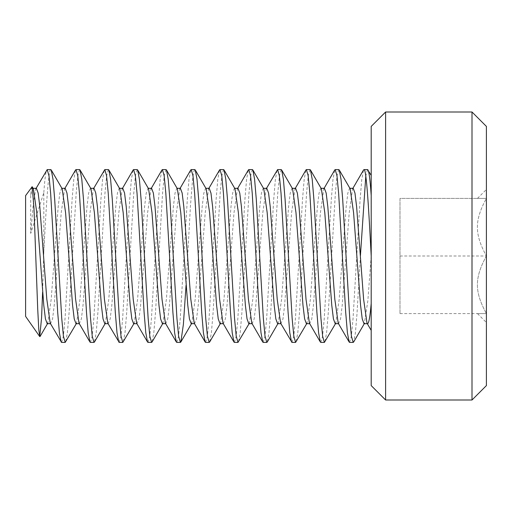<?xml version="1.0" encoding="UTF-8"?>
<svg xmlns="http://www.w3.org/2000/svg" width="512" height="512" viewBox="0 0 512 512"><rect width="100%" height="100%" fill="white"/><g stroke="black" fill="none" stroke-linecap="round" stroke-linejoin="round"><path stroke-width="0.38" stroke-dasharray="2.56 1.92" d="M371.2 256L371.2 175.462L371.2 325.581L371.2 256L367.84 300.89L364.294 323.693M349.594 342.4L351.373 336.237L353.043 318.573L360.102 199.462L361.805 179.226L363.539 169.997M367.597 169.6L365.798 175.936M360.403 255.942L356.979 314.08L355.354 333.242L353.658 342.003M320.806 342.4L322.586 336.179L324.25 318.477L331.309 199.392L332.998 179.194L334.739 169.99M338.797 169.6L337.018 175.782L335.354 193.459L328.294 312.563L326.598 332.781L324.858 342.003M292 342.4L293.779 336.23L295.443 318.566L302.509 199.45L304.198 179.213L305.939 169.997M309.997 169.6L308.218 175.789L306.554 193.472L299.488 312.589L297.798 332.794L296.058 342.01M263.206 342.4L264.992 336.173L266.656 318.458L273.709 199.386L275.398 179.2L277.139 169.997M281.197 169.6L279.424 175.789L277.754 193.466L270.694 312.557L268.992 332.781L267.258 342.003M234.4 342.4L236.179 336.224L237.85 318.554L244.909 199.43L246.598 179.213L248.339 169.997M252.397 169.6L250.624 175.795L248.954 193.478L241.894 312.57L240.192 332.787L238.458 342.003M205.594 342.4L207.379 336.256L209.043 318.618L216.102 199.462L217.805 179.226L219.539 169.997M223.597 169.6L221.818 175.782L220.147 193.453L213.094 312.563L211.398 332.787L209.658 342.003M176.8 342.4L178.573 336.218L180.25 318.541L187.309 199.443L189.011 179.219L190.739 169.997M194.797 169.6L193.658 172.07L192.582 179.354L190.419 206.394L186.042 285.389M148.006 342.4L149.779 336.186L151.45 318.49L158.509 199.437L160.205 179.219L161.939 169.997M165.997 169.6L164.218 175.782L162.554 193.446L155.494 312.544L153.805 332.781L152.058 342.003M119.2 342.4L120.979 336.211L122.65 318.534L129.709 199.424L131.398 179.213L133.139 169.997M137.197 169.6L135.418 175.789L133.754 193.466L126.694 312.57L124.998 332.794L123.258 342.003M90.4 342.4L92.186 336.218L93.85 318.547L100.909 199.45L102.598 179.219L104.339 169.997M108.397 169.6L106.624 175.789L104.954 193.466L97.894 312.55L96.198 332.781L94.458 342.003M61.6 342.4L63.386 336.205L65.05 318.509L72.109 199.418L73.798 179.206L75.539 169.997M79.597 169.6L77.824 175.789L76.154 193.472L69.094 312.563L67.392 332.781L65.658 342.003M65.203 188.307L64.621 188.806L61.216 212.678L54.221 305.306L52.57 318.931L50.509 323.693M50.797 323.693L50.221 323.194M36.397 188.307L35.821 188.806L33.344 203.194L30.72 233.446L43.821 192.595L43.821 251.488L42.598 292.237M31.859 186.682L30.72 194.976L30.72 233.446M30.72 194.976L32.806 188.307L33.382 188.806M93.997 188.307L93.421 188.806L90.016 212.659L83.021 305.28L81.37 318.925L79.309 323.693M79.597 323.693L79.021 323.194M47.2 323.693L47.782 323.194L51.181 299.36L58.176 206.758L59.827 193.101L61.594 188.307L62.182 188.806M122.797 188.307L122.221 188.806L118.816 212.704L111.814 305.318L110.17 318.938L108.109 323.693M108.397 323.693L107.821 323.194M76 323.693L76.582 323.194L79.987 299.296L86.989 206.656L88.634 193.05L90.406 188.307L90.982 188.806M151.603 188.307L151.021 188.806L147.616 212.672L140.614 305.299L138.97 318.931L136.909 323.693M137.197 323.693L136.621 323.194M104.8 323.693L105.382 323.194L108.787 299.277L115.789 206.656L117.434 193.056L119.2 188.307L119.782 188.806M180.39 188.307L179.821 188.806L176.416 212.704L169.414 305.299L167.763 318.925L165.709 323.693M165.997 323.693L165.421 323.194M133.6 323.693L134.182 323.194L137.581 299.334L144.576 206.707L146.234 193.075L148 188.307L148.582 188.806M209.203 188.307L208.621 188.806L205.216 212.691L198.221 305.286L196.563 318.925L194.509 323.693M194.797 323.693L194.221 323.194M162.4 323.693L162.982 323.194L166.387 299.296L173.389 206.63L175.04 193.037L176.806 188.307L177.382 188.806M237.99 188.307L237.421 188.806L234.016 212.672L227.021 305.267L225.37 318.912L223.309 323.693M223.597 323.693L223.021 323.194M191.2 323.693L191.782 323.194L195.181 299.334L202.176 206.765L203.834 193.107L205.594 188.307L206.182 188.806M266.797 188.307L266.221 188.806L262.816 212.678L255.821 305.312L254.17 318.931L252.109 323.693M252.397 323.693L251.821 323.194M220 323.693L220.582 323.194L223.987 299.296L230.989 206.669L232.646 193.05L234.406 188.307L234.982 188.806M295.61 188.307L295.021 188.806L291.616 212.659L284.621 305.28L282.97 318.925L280.909 323.693M281.197 323.693L280.621 323.194M248.8 323.693L249.382 323.194L252.787 299.309L259.776 206.746L261.434 193.101L263.194 188.307L263.782 188.806M324.397 188.307L323.821 188.806L320.416 212.704L313.414 305.318L311.77 318.931L309.709 323.693M309.997 323.693L309.421 323.194M277.6 323.693L278.182 323.194L281.581 299.322L288.582 206.694L290.234 193.069L292 188.307L292.582 188.806M353.203 188.307L352.621 188.806L349.216 212.678L342.214 305.299L340.57 318.925L338.509 323.693M338.797 323.693L338.221 323.194M306.4 323.693L306.982 323.194L310.387 299.296L317.382 206.694L319.034 193.075L320.8 188.307L321.382 188.806M367.021 323.194L367.309 323.693M335.2 323.693L335.782 323.194L339.181 299.354L346.176 206.746L347.827 193.094L349.594 188.307L350.182 188.806M385.6 400L385.6 112M371.2 126.4L371.2 385.6M472 112L472 400M486.4 385.6L486.4 126.4M486.4 198.4L486.4 189.491L486.4 198.4C474.394 198.4 474.394 198.4 486.4 198.4C474.394 198.4 474.394 198.4 486.4 198.4L486.4 256L486.4 198.4C474.394 220.422 474.394 233.978 486.4 256L486.4 313.6L486.4 256C474.394 278.022 474.394 291.578 486.4 313.6L486.4 322.509L486.4 313.6C474.394 313.6 474.394 313.6 486.4 313.6C474.394 313.6 474.394 313.6 486.4 313.6C474.394 291.578 474.394 278.022 486.4 256C474.394 233.978 474.394 220.422 486.4 198.4L400 198.4L400 313.6L400 198.4L486.4 198.4M25.6 195.622L25.6 316.378M364 323.693L364.582 323.194M50.797 169.6C48.454 168.563 46.195 206.918 43.821 251.488M43.821 192.595C44.877 177.542 46.003 169.875 47.2 169.6M371.2 175.411L371.2 195.469M371.2 330.387L371.2 303.43M400 256L486.4 256L400 256M400 313.6L486.4 313.6L400 313.6M32.774 188.307L33.094 188.307M477.491 198.4L486.4 189.491M47.782 323.194L47.494 323.693M76.582 323.194L76.294 323.693M105.382 323.194L105.094 323.693M134.182 323.194L133.894 323.693M162.982 323.194L162.694 323.693M191.782 323.194L191.494 323.693M220.582 323.194L220.294 323.693M249.382 323.194L249.094 323.693M278.182 323.194L277.894 323.693M306.982 323.194L306.694 323.693M335.782 323.194L335.494 323.693M36.109 188.307L35.821 188.806M64.909 188.307L64.621 188.806M93.709 188.307L93.421 188.806M122.509 188.307L122.221 188.806M151.309 188.307L151.021 188.806M180.109 188.307L179.821 188.806M208.909 188.307L208.621 188.806M237.709 188.307L237.421 188.806M266.509 188.307L266.221 188.806M295.309 188.307L295.021 188.806M324.109 188.307L323.821 188.806M352.909 188.307L352.621 188.806M477.491 313.6L486.4 322.509"/><path stroke-width="0.77" d="M352.621 188.806L363.539 169.997L364 169.6L367.597 169.6C368.858 169.952 370.061 178.573 371.2 195.469M364 169.6C366.394 168.416 368.806 209.792 371.2 256M371.2 175.411L367.597 169.6M323.821 188.806L334.739 169.997L335.2 169.6L338.797 169.6L339.258 169.997L341.005 179.226L342.694 199.475L349.76 318.611L351.424 336.256L353.203 342.4L353.658 342.003L364.582 323.194M335.2 169.6L336.979 175.789L338.65 193.466L345.709 312.55L347.405 332.781L349.139 342.003L349.594 342.4L353.197 342.4M365.798 175.936L360.403 255.942M295.021 188.806L305.939 169.997L306.4 169.6L309.997 169.6L310.458 169.99L312.198 179.206L313.894 199.418L320.954 318.522L322.618 336.205L324.397 342.4L320.8 342.4L320.339 342.003L309.421 323.194L306.022 299.386L299.027 206.81L297.382 193.133L295.61 188.307M306.4 169.6L308.179 175.789L309.85 193.466L316.909 312.576L318.598 332.794L320.339 342.003M335.782 323.194L324.397 342.4M266.221 188.806L277.6 169.6L281.197 169.6L281.658 169.997L283.398 179.219L285.094 199.43L292.147 318.483L293.818 336.179L295.597 342.4L292 342.4L280.621 323.194L277.216 299.328L270.221 206.701L268.57 193.069L266.797 188.307L263.494 188.307M277.6 169.6L279.386 175.782L281.043 193.446L288.109 312.55L289.798 332.781L291.539 342.003M306.982 323.194L295.597 342.4M237.421 188.806L248.339 169.997L248.8 169.6L252.397 169.6L252.858 169.997L254.592 179.219L256.294 199.437L263.354 318.528L265.024 336.211L266.803 342.4L267.258 342.003L278.182 323.194M248.8 169.6L250.586 175.789L252.25 193.472L259.309 312.582L260.998 332.794L262.739 342.003L263.206 342.4L266.797 342.4M208.621 188.806L219.539 169.997L220 169.6L223.597 169.6L224.058 169.997L225.792 179.206L227.488 199.398L234.547 318.445L236.211 336.16L237.99 342.4L234.4 342.4L233.939 342.003L223.021 323.194L219.616 299.322L212.621 206.726L210.963 193.082L209.203 188.307M220 169.6L221.786 175.782L223.45 193.453L230.509 312.563L232.205 332.787L233.939 342.003M249.382 323.194L237.99 342.4M179.821 188.806L190.739 169.997L191.2 169.6L194.797 169.6L195.258 169.997L196.998 179.213L198.694 199.437L205.747 318.554L207.418 336.224L209.203 342.4L209.658 342.003L220.582 323.194M191.2 169.6L192.979 175.795L194.65 193.485L201.709 312.57L203.411 332.787L205.139 342.003L205.594 342.4L209.197 342.4M151.021 188.806L161.939 169.997L162.4 169.6L165.997 169.6L166.458 169.997L168.198 179.2L169.888 199.386L176.947 318.458L178.611 336.173L180.397 342.4L176.8 342.4L176.339 342.003L165.421 323.194L162.022 299.36L155.021 206.752L153.37 193.101L151.603 188.307M162.4 169.6L164.173 175.789L165.85 193.466L172.909 312.55L174.605 332.774L176.339 342.003M186.042 285.389L183.392 324.288L180.858 342.003L180.397 342.4M122.221 188.806L133.139 169.997L133.6 169.6L137.197 169.6L137.658 169.997L139.398 179.219L141.094 199.456L148.154 318.573L149.818 336.237L151.603 342.4L152.058 342.003L162.982 323.194M133.6 169.6L135.379 175.789L137.05 193.472L144.109 312.589L145.798 332.794L147.539 342.01L148.006 342.4L151.597 342.4M93.421 188.806L104.8 169.6L108.397 169.6L108.858 169.99L110.598 179.2L112.288 199.398L119.347 318.49L121.018 336.186L122.797 342.4L119.2 342.4L107.821 323.194L104.41 299.27L97.414 206.65L95.763 193.05L93.997 188.307L90.694 188.307M104.8 169.6L106.586 175.782L108.25 193.453L115.309 312.557L116.998 332.781L118.739 342.003M134.182 323.194L122.797 342.4M64.621 188.806L75.539 169.997L76 169.6L79.597 169.6L80.058 169.997L81.792 179.226L83.494 199.462L90.554 318.579L92.23 336.243L94.003 342.4L94.458 342.003L105.382 323.194M76 169.6L77.786 175.789L79.45 193.485L86.509 312.589L88.198 332.794L89.939 342.003L90.4 342.4L93.997 342.4M35.821 188.806L47.2 169.6L50.797 169.6L51.258 169.997L52.992 179.213L54.694 199.424L61.747 318.496L63.424 336.192L65.197 342.4L61.6 342.4L50.221 323.194L46.816 299.309L39.814 206.662L38.163 193.05L36.397 188.307L33.094 188.307M47.2 169.6L48.986 175.782L50.65 193.466L57.709 312.57L59.398 332.787L61.139 342.003M76.582 323.194L65.197 342.4M50.509 323.693L47.2 323.693L45.434 318.925L43.782 305.299L36.787 212.704L33.382 188.806L32.173 186.72L25.6 195.622L25.6 316.378L39.75 336.589L38.784 329.619L37.722 309.146L33.971 208.173L32.173 186.72M79.309 323.693L76 323.693L74.234 318.925L72.582 305.299L65.581 212.672L62.182 188.806L51.258 169.997M89.939 342.003L79.021 323.194L75.616 299.334L68.621 206.707L66.97 193.075L65.203 188.307M108.109 323.693L104.8 323.693L103.034 318.931L101.382 305.318L94.387 212.704L90.982 188.806L80.058 169.997M136.909 323.693L133.6 323.693L131.827 318.925L130.176 305.28L123.181 212.653L119.782 188.806L108.858 169.997M147.539 342.003L136.621 323.194L133.216 299.296L126.214 206.656L124.563 193.043L122.797 188.307L119.2 188.307M165.709 323.693L162.4 323.693L160.634 318.931L158.976 305.306L151.981 212.678L148.582 188.806L137.658 169.997M194.509 323.693L191.2 323.693L189.427 318.912L187.782 305.267L180.781 212.672L177.382 188.806L166.458 169.997M205.139 342.003L194.221 323.194L190.81 299.277L183.808 206.63L182.15 193.03L180.39 188.307L177.094 188.307M223.309 323.693L220 323.693L218.24 318.918L216.582 305.286L209.587 212.685L206.182 188.806L195.258 169.997M252.109 323.693L248.8 323.693L247.04 318.925L245.382 305.299L238.387 212.698L234.982 188.806L224.058 169.997M262.739 342.003L251.821 323.194L248.416 299.29L241.414 206.624L239.763 193.03L237.99 188.307L234.694 188.307M280.909 323.693L277.6 323.693L275.834 318.925L274.182 305.293L267.181 212.659L263.782 188.806L252.858 169.997M309.709 323.693L306.4 323.693L304.634 318.931L302.982 305.312L295.987 212.691L292.582 188.806L281.658 169.997M338.509 323.693L335.2 323.693L333.427 318.925L331.776 305.274L324.781 212.646L321.382 188.806L310.458 169.997M349.139 342.003L338.221 323.194L334.816 299.29L327.814 206.65L326.163 193.043L324.397 188.307L321.094 188.307M367.309 323.693L364 323.693L362.234 318.931L360.576 305.293L353.581 212.672L350.182 188.806L339.258 169.997M371.2 330.387L367.021 323.194L363.616 299.354L356.621 206.752L354.97 193.101L353.203 188.307M385.6 112L385.6 400L371.2 385.6L371.2 126.4L385.6 112L472 112L486.4 126.4L486.4 385.6L472 400L472 112M42.598 292.237L41.574 317.792L39.75 336.589M371.2 303.43C370.061 316.653 368.858 323.411 367.597 323.693M61.894 188.307L65.197 188.307M148.294 188.307L151.597 188.307M205.894 188.307L209.197 188.307M292.294 188.307L295.597 188.307M349.894 188.307L353.197 188.307M472 400L385.6 400M47.782 323.194L40.019 336.557M191.782 323.194L180.858 342.003"/></g></svg>
